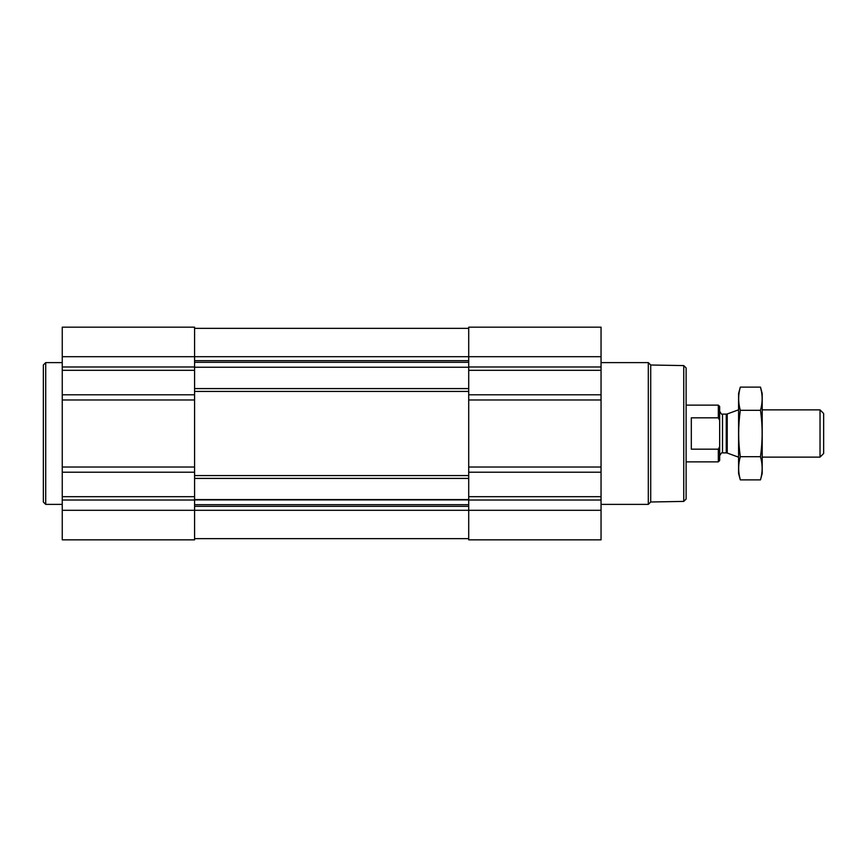 <?xml version="1.0" encoding="UTF-8"?>
<svg xmlns="http://www.w3.org/2000/svg" width="867" height="867" viewBox="0 0 867 867"><rect width="100%" height="100%" fill="white"/><g stroke="black" fill="none" stroke-linecap="round" stroke-linejoin="round"><path stroke-width="1.3" d="M194.587 538.656L468.711 538.656M601.048 510.305L601.048 327.162L468.711 327.162L468.711 539.838L601.048 539.838L601.048 510.305L194.587 510.305L194.587 539.838L62.251 539.838L62.251 327.162L194.587 327.162L194.587 394.788L62.251 394.788M194.587 328.344L468.711 328.344M194.587 367.24L468.711 367.24M62.251 510.305L194.587 510.305L194.587 394.788M683.749 365.592L683.749 501.408L686.122 499.045L686.122 367.955L683.749 365.592L650.716 365.007L648.31 362.612L601.048 362.612M683.749 501.408L650.716 501.993L650.716 365.007M650.716 501.993L648.31 504.388L648.31 362.612M62.251 504.388L45.713 504.388L45.713 362.612L62.251 362.612M45.713 504.388L43.35 502.026L43.35 364.974L45.713 362.612M719.675 446.603L718.331 449.171L718.331 461.862L719.675 460.518L719.675 406.482L718.331 405.138L686.122 405.138M719.675 420.397L718.331 417.829L718.331 405.138M718.331 449.171L691.313 449.171L691.313 417.829L718.331 417.829M820.03 409.874L820.03 457.126L823.65 453.506L823.65 413.494L820.03 409.874L762.212 409.874M738.576 457.126L738.576 409.874M760.478 479.885L762.212 473.436L762.212 393.564L760.478 387.115C762.678 394.843 762.678 402.57 760.478 410.308C762.667 425.567 762.667 441.032 760.478 456.692C762.678 464.43 762.678 472.157 760.478 479.885L740.31 479.885C738.11 472.157 738.11 464.43 740.31 456.692C738.12 441.433 738.12 425.968 740.31 410.308C738.11 402.57 738.11 394.843 740.31 387.115L760.478 387.115L761.519 391.754M739.269 475.246L740.31 479.885L738.576 473.436L738.576 393.564L740.31 387.115M760.478 456.692L740.31 456.692M760.478 410.308L740.31 410.308M194.587 360.672L468.711 360.672M62.251 356.695L601.048 356.695M601.048 366.979L468.711 366.979M601.048 370.317L468.711 370.317M601.048 394.788L468.711 394.788M601.048 399.969L468.711 399.969M601.048 467.031L468.711 467.031M601.048 472.212L468.711 472.212M601.048 496.683L468.711 496.683M601.048 500.021L468.711 500.021M194.587 506.328L468.711 506.328M194.587 362.308L468.711 362.308M194.587 388.589L468.711 388.589M194.587 391.429L468.711 391.429M194.587 475.571L468.711 475.571M194.587 478.411L468.711 478.411M194.587 499.587L468.711 499.587M194.587 499.891L468.711 499.891M194.587 504.692L468.711 504.692M194.587 366.979L62.251 366.979M194.587 370.317L62.251 370.317M194.587 399.969L62.251 399.969M194.587 467.031L62.251 467.031M194.587 472.212L62.251 472.212M194.587 496.683L62.251 496.683M194.587 500.021L62.251 500.021M727.229 413.949L726.264 414.123L726.264 452.877L727.229 453.051L727.229 413.949L738.446 409.874M726.264 452.877L722.504 452.877L722.504 414.123C722.135 414.946 721.181 413.993 719.675 411.283M648.31 504.388L601.048 504.388M718.331 461.862L686.122 461.862M820.03 457.126L762.212 457.126M727.229 453.051L738.446 457.126M726.264 414.123L722.504 414.123M722.504 452.877C722.135 452.054 721.181 453.007 719.675 455.717"/></g></svg>
